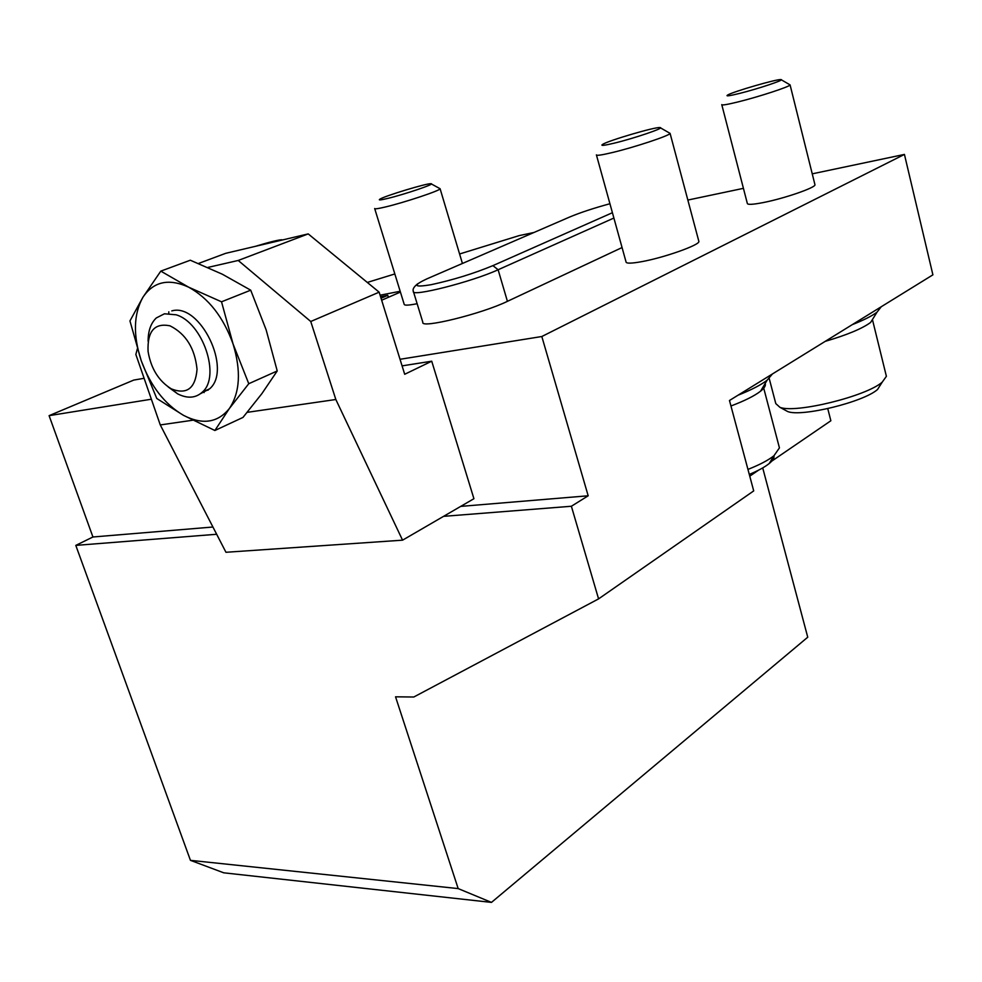 <?xml version="1.0" encoding="UTF-8"?>
<svg xmlns="http://www.w3.org/2000/svg" width="982" height="982" viewBox="0 0 982 982"><rect width="100%" height="100%" fill="white"/><g stroke="black" fill="none" stroke-linecap="round" stroke-linejoin="round"><path stroke-width="1.47" d="M413.496 291.826L422.837 322.305C420.271 328.958 481.732 313.872 507.424 301.339L622.06 247.55M769.876 462.424L830.858 420.762L827.765 408.635M762.719 467.911L807.744 637.208L491.479 902.397L223.736 872.814L190.447 860.342L458.177 888.587L491.479 902.397M458.177 888.587L395.55 696.815L413.803 697.011L598.578 598.885L753.71 490.902L729.479 400.496L932.9 274.837L904.434 154.419L812.237 173.839M743.423 188.348L687.854 200.058M533.962 232.489L519.183 235.606L459.588 253.982M749.757 476.172L758.509 470.194M904.434 154.419L541.818 336.519L588.181 495.787L571.377 506.258L598.578 598.885M571.377 506.258L443.557 516.348M216.678 534.269L75.798 545.391L190.447 860.342M417.129 303.696L414.981 304.113C407.96 305.402 404.363 305.463 404.191 304.31L374.719 208.675M698.754 240.983L698.889 241.486C699.614 245.083 663.942 257.701 641.627 261.678C631.365 263.532 626.16 263.606 626.037 261.912L596.467 155.119M814.864 184.383L814.974 184.812C815.416 187.722 784.458 198.413 763.591 202.501C752.863 204.6 747.437 204.894 747.314 203.372L721.819 104.829M144.121 378.291L133.748 380.083L49.1 415.656L151.375 399.22M205.987 390.455L208.233 390.087M400.03 359.289L541.818 336.519M394.838 273.953L367.305 282.435M380.095 295.201L400.177 291.273M400.423 292.071L381.654 300.222M49.1 415.656L92.934 536.994L75.798 545.391M92.934 536.994L212.934 527.015M460.693 506.393L588.181 495.787M402.08 365.869L431.724 361.204L473.925 498.709L402.559 540.174L225.958 552.277L160.275 424.936L135.847 354.441L137.357 348.794M431.724 361.204L404.694 374.277L379.15 292.17L310.754 321.495L335.832 399.502L402.559 540.174M198.462 263.483L225.713 253.319L308.213 233.9L379.15 292.17M207.803 267.448L238.221 260.463L308.213 233.9M168.757 313.405L168.818 311.81M204.109 392.591L203.102 391.732M310.754 321.495L238.221 260.463M160.275 424.936L192.767 420.222M247.219 412.342L335.832 399.502M388.381 297.288L387.767 295.324L380.562 296.724M381.041 298.233L387.767 295.324M248.765 383.717L229.42 408.451C240.025 392.383 241.241 370.865 233.041 343.909L248.765 383.717L277.231 370.963L266.159 329.903L250.717 290.181L221.527 301.805L233.041 343.909C223.38 317.088 208.577 298.172 188.618 287.161L160.803 271.13L142.918 297.264L129.955 320.93L141.261 360.799C150.516 385.938 164.559 404.093 183.401 415.288C202.427 425.108 217.771 422.825 229.42 408.451L214.874 430.497L183.401 415.288L156.776 398.483L141.261 360.799C132.975 335.39 133.527 314.203 142.918 297.264C153.523 281.515 168.757 278.151 188.618 287.161L221.527 301.805M214.874 430.497L242.971 417.436L261.899 393.61L277.231 370.963M160.803 271.13L190.312 260.218L222.349 274.224L250.717 290.181M171.789 310.901C200.168 302.505 232.538 369.625 209.608 388.847L200.512 393.684M170.058 325.852C154.555 322.673 147.226 331.216 148.073 351.47C150.958 368.594 158.716 381.065 171.384 388.909C186.862 394.936 195.418 388.418 197.038 369.33C194.902 348.365 185.905 333.868 170.058 325.852M148.11 341.294C148.098 330.946 150.823 323.176 156.31 317.947L164.448 313.786L176.122 314.805C202.808 322.501 220.901 376.401 202.452 392.014C195.737 398.189 187.464 398.802 177.619 393.843L168.192 386.945M739.704 93.388C758.214 88.785 785.465 79.677 780.972 79.603C777.695 78.72 732.805 91.731 727.588 95.058C725.379 96.481 729.43 95.929 739.704 93.388M781.304 79.788L790.08 84.894C790.203 86.551 758.693 96.862 737.801 101.981C727.061 104.608 721.709 105.491 721.758 104.608M881.185 383.753L877.527 389.51C863.436 402.117 801.349 417.215 787.699 411.544L784.765 409.948M769.201 378.438L775.792 403.602L779.917 407.321C795.224 413.692 866.234 396.384 882.217 382.145L886.39 376.315L886.071 374.989M874.201 316.707L870.629 322.44C862.196 328.639 847.049 334.936 825.199 341.368M852.278 324.637C863.829 320.095 872.09 315.934 877.049 312.129L881.259 306.74M614.008 143.212C634.004 138.437 665.796 127.599 660.002 127.574C655.792 126.666 608.803 140.426 602.69 144.342C600.088 146.011 603.869 145.631 614.008 143.212M660.469 127.844L670.08 133.368C670.387 135.393 633.991 147.472 611.688 152.701C601.414 155.131 596.32 155.843 596.393 154.861M773.939 455.783C774.454 457.931 772.871 460.509 769.201 463.529C764.782 467.088 758.141 470.722 749.291 474.416M747.94 469.408C759.663 464.781 768.341 460.214 773.976 455.722L779.438 447.878L779.008 446.27M765.162 383.496C765.985 385.509 764.45 388.074 760.559 391.192C754.52 395.881 744.651 400.816 730.952 405.996M737.973 395.243C751.365 389.903 761.087 384.883 767.138 380.181L772.441 373.958M282.362 239.989L281.785 239.755C278.004 239.952 269.117 242.173 255.099 246.408M431.356 183.941L440.096 188.728C440.955 190.324 404.351 202.55 385.19 207.03C378.193 208.687 374.682 209.191 374.67 208.528M387.681 198.425C404.609 194.399 436.364 183.597 430.963 183.72C427.354 183.033 384.453 196.032 379.85 199.199C378.107 200.353 380.721 200.095 387.681 198.425M613.897 218.041L498.12 269.755L507.424 301.339M609.932 203.74C593.558 208.196 580.067 212.652 569.437 217.12L427.379 278.655C412.293 285.639 413.594 287.64 431.294 284.657C453.23 279.895 473.766 273.561 492.915 265.631L498.12 269.755C472.158 281.773 410.574 297.374 413.361 291.409C412.391 289.309 413.913 286.707 417.927 283.614M492.915 265.631L612.412 212.713M426.36 279.109L427.379 278.655M568.443 217.55L569.437 217.12M171.384 388.909L177.619 393.843M202.452 392.014L209.608 388.847M814.974 184.812L790.08 84.894M872.433 319.555L886.39 376.315M877.527 389.51L882.217 382.145M787.699 411.544L779.917 407.321M870.629 322.44L877.049 312.129M698.889 241.486L670.08 133.368M763.309 386.589L779.438 447.878M769.201 463.529L773.976 455.722M760.559 391.192L767.138 380.181M462.424 263.471L440.096 188.728"/></g></svg>
